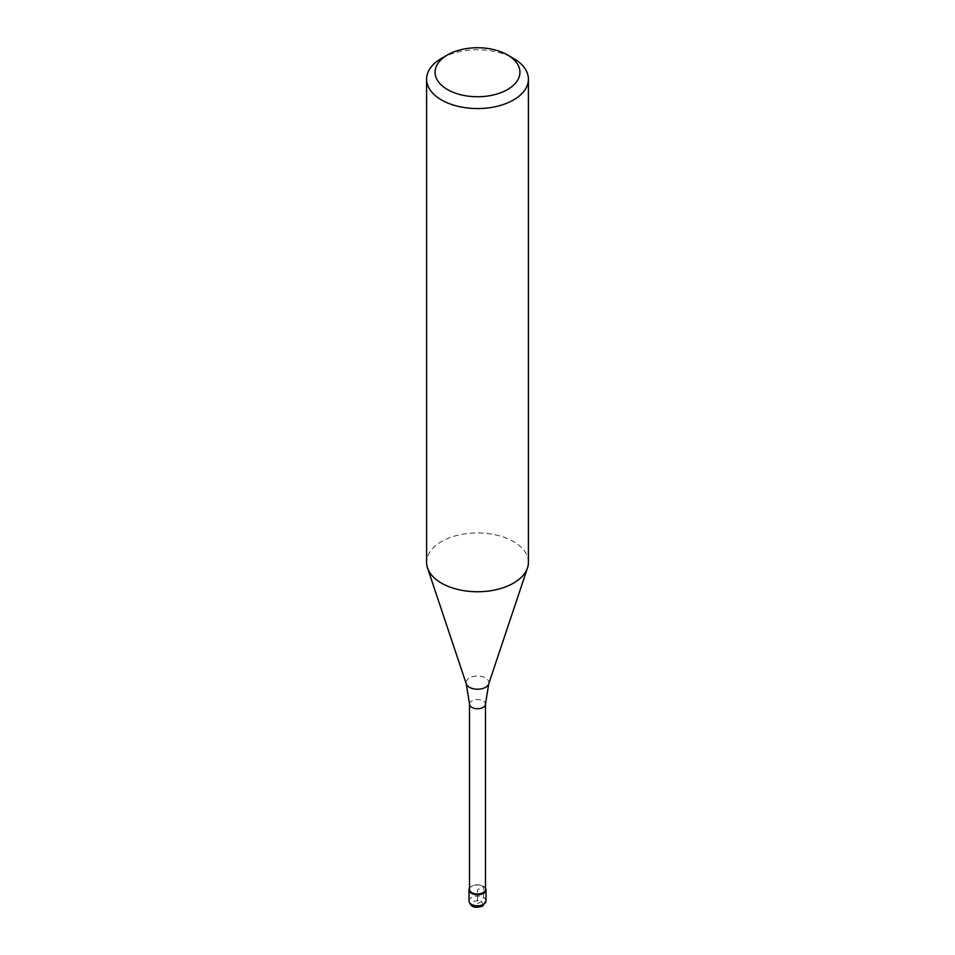 <?xml version="1.0" encoding="UTF-8"?>
<svg xmlns="http://www.w3.org/2000/svg" width="955" height="955" viewBox="0 0 955 955"><rect width="100%" height="100%" fill="white"/><g stroke="black" fill="none" stroke-linecap="round" stroke-linejoin="round"><path stroke-width="0.72" stroke-dasharray="4.78 3.58" d="M469.526 888.162A8.488 4.894 180 0 1 471.495 886.371A8.488 4.894 180 0 1 485.474 888.162A8.488 4.894 0 0 0 483.505 886.371A8.488 4.894 0 0 0 471.495 886.371L471.495 886.371A8.488 4.894 0 0 0 469.526 888.162M485.474 889.415A7.974 4.608 0 0 0 483.135 886.156A7.974 4.608 0 0 0 471.865 886.156L471.865 886.156A7.974 4.608 0 0 0 469.526 889.415M528.413 562.34A50.913 29.39 0 0 0 496.982 535.182A50.913 29.39 0 0 0 441.497 541.557A50.913 29.39 0 0 0 426.587 562.34M441.497 58.386A50.913 29.39 180 0 1 513.504 58.386M477.5 903.693L481.105 901.604A3.39 1.958 120 0 0 483.505 897.449L483.505 886.371L477.5 889.833L477.5 903.693M485.988 900.911A8.488 4.894 0 0 0 480.747 896.387A8.488 4.894 0 0 0 471.495 897.449A8.488 4.894 0 0 0 469.012 900.911M481.105 905.77A5.097 2.937 0 0 0 481.105 901.604A5.097 2.937 0 0 0 473.895 901.604A5.097 2.937 0 0 0 473.895 905.77A5.097 2.937 0 0 0 481.105 905.77M469.526 704.133A7.974 4.608 180 0 1 471.865 700.875A7.974 4.608 180 0 1 480.556 699.872A7.974 4.608 180 0 1 485.474 704.133M488.733 683.864A11.448 6.613 0 0 0 482.872 676.773A11.448 6.613 0 0 0 469.406 677.943A11.448 6.613 0 0 0 466.267 683.864"/><path stroke-width="1.43" d="M483.505 893.295A8.488 4.894 180 0 1 474.253 894.358A8.488 4.894 180 0 1 469.012 889.833A8.488 4.894 180 0 1 469.526 888.162A8.488 4.894 0 0 0 472.94 893.964A8.488 4.894 0 0 0 483.505 893.295A8.488 4.894 0 0 0 485.474 888.162A8.488 4.894 180 0 1 485.988 889.833A8.488 4.894 180 0 1 483.505 893.295M469.526 889.415A7.974 4.608 0 0 0 474.444 893.665A7.974 4.608 0 0 0 483.135 892.674A7.974 4.608 0 0 0 485.474 889.415L485.474 704.133A7.974 4.608 180 0 1 483.135 707.392A7.974 4.608 180 0 1 474.444 708.383A7.974 4.608 180 0 1 469.526 704.133L469.526 889.415M426.587 79.169L426.587 562.34A50.913 29.39 0 0 0 427.506 567.915A50.913 29.39 0 0 0 462.578 590.453A50.913 29.39 0 0 0 513.504 583.123A50.913 29.39 0 0 0 527.494 567.915A50.913 29.39 0 0 0 528.413 562.34L528.413 79.169A50.913 29.39 180 0 1 513.504 99.965A50.913 29.39 180 0 1 458.018 106.327A50.913 29.39 180 0 1 426.587 79.169A50.913 29.39 180 0 1 441.497 58.386L447.501 54.924A42.426 24.496 180 0 1 507.499 54.924A42.426 24.496 180 0 1 507.499 89.567A42.426 24.496 180 0 1 447.501 89.567A42.426 24.496 180 0 1 447.501 54.924L441.497 58.386M507.499 54.924L513.504 58.386A50.913 29.39 180 0 1 528.413 79.169M469.012 900.911A8.488 4.894 0 0 0 474.253 905.447A8.488 4.894 0 0 0 483.505 904.385A8.488 4.894 0 0 0 485.988 900.911L482.8 905.937C478.18 907.513 471.042 909.279 469.012 900.911L469.012 889.833M469.526 704.133L466.267 683.864A11.448 6.613 0 0 0 474.146 688.925A11.448 6.613 0 0 0 485.594 687.29A11.448 6.613 0 0 0 488.733 683.864L485.474 704.133M485.988 889.833L485.988 900.911M488.733 683.864L527.494 567.915M466.267 683.864L427.506 567.915"/></g></svg>

